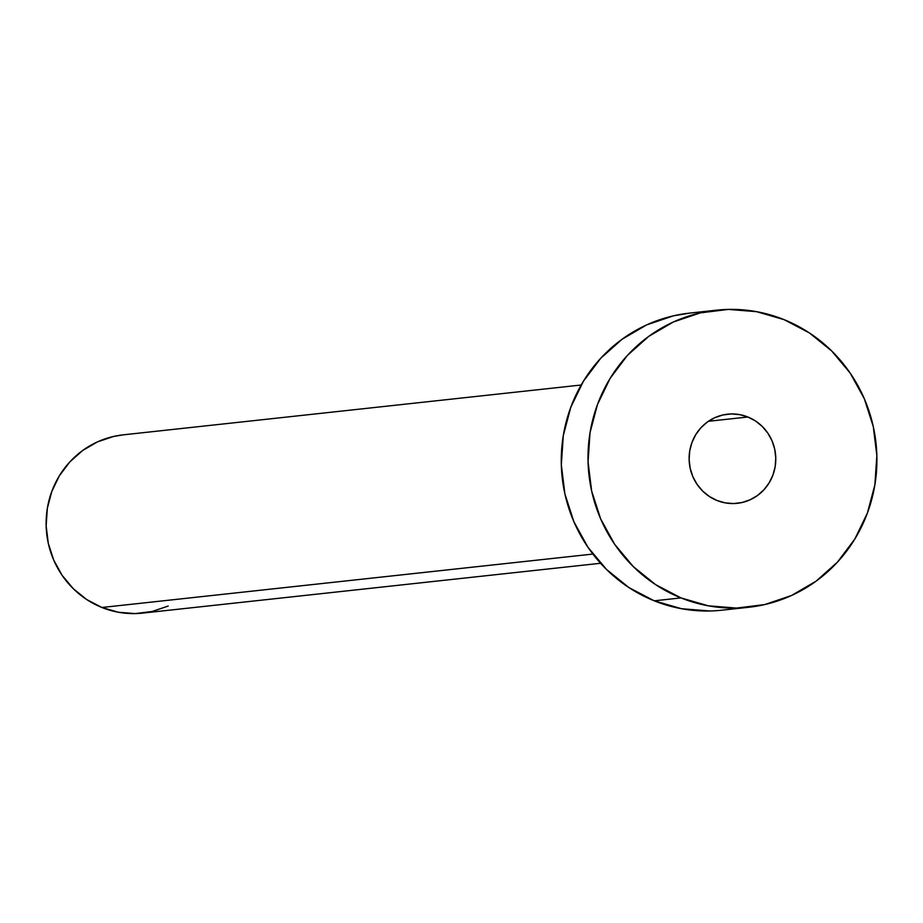 <?xml version="1.0" encoding="UTF-8"?>
<svg xmlns="http://www.w3.org/2000/svg" width="923" height="923" viewBox="0 0 923 923"><rect width="100%" height="100%" fill="white"/><g stroke="black" fill="none" stroke-linecap="round" stroke-linejoin="round"><path stroke-width="1.38" d="M747.895 417A44.823 43.323 -96.2 0 1 775.447 464.707A44.823 43.323 -96.2 0 1 737.304 503.312A44.823 43.323 -96.2 0 1 717.009 500.497L725.201 502.862L733.681 503.543L742.104 502.504L750.168 499.77L757.541 495.466L763.956 489.755L769.159 482.856L772.943 475.022L775.182 466.565L775.77 457.808L774.697 449.086L772.009 440.733L767.786 433.072L762.213 426.403L755.499 420.969L747.895 417L739.704 414.623L731.224 413.942L722.801 414.992L714.737 417.715L707.364 422.019L700.949 427.73L695.757 434.641L691.962 442.475L689.723 450.932L689.135 459.689L690.208 468.411L692.896 476.753L697.119 484.413L702.691 491.082L709.406 496.516L717.009 500.497A44.823 43.323 -96.2 0 1 689.458 452.778A44.823 43.323 -96.2 0 1 727.601 414.185A44.823 43.323 -96.2 0 1 747.895 417L708.391 421.292L747.895 417M581.178 385.018L123.094 434.86A89.646 86.635 83.8 0 0 46.808 512.057A89.646 86.635 83.8 0 0 101.899 607.484L592.889 554.065L101.899 607.484A89.646 86.635 83.8 0 0 142.488 613.114L600.573 563.272M680.978 597.908A149.422 144.392 -96.2 0 1 589.151 438.863A149.422 144.392 -96.2 0 1 716.294 310.197A149.422 144.392 -96.2 0 1 783.927 319.589A149.422 144.392 -96.2 0 1 875.765 478.622A149.422 144.392 -96.2 0 1 748.611 607.288A149.422 144.392 -96.2 0 1 680.978 597.908L654.234 600.815L680.978 597.908L655.63 584.651L633.247 566.549L614.66 544.316L600.619 518.784L591.631 490.955L588.055 461.881L590.028 432.679L597.481 404.493L610.115 378.384L627.455 355.367L648.823 336.318L673.409 321.977L700.269 312.897L728.362 309.413L756.606 311.674L783.927 319.589L809.275 332.845L831.658 350.936L850.245 373.18L864.297 398.701L873.273 426.541L876.85 455.616L874.877 484.806L867.424 512.992L854.79 539.101L837.449 562.119L816.082 581.167L791.496 595.508L764.636 604.588L736.542 608.072L708.299 605.811L680.978 597.908M716.294 310.197L689.55 313.116A149.422 144.392 83.8 0 0 562.407 441.771A149.422 144.392 83.8 0 0 654.234 600.815A149.422 144.392 83.8 0 0 721.878 610.195L748.611 607.288M709.81 610.98L681.555 608.719L654.234 600.815L628.898 587.559L606.503 569.456L587.928 547.224L573.875 521.691L564.888 493.863L561.322 464.788L563.295 435.598L570.749 407.401L583.382 381.291L600.723 358.274L622.09 339.237L646.677 324.896L673.536 315.804L690.219 313.035M168.217 606.042L152.099 611.499L135.243 613.587L118.294 612.226L101.899 607.484L86.693 599.535L73.263 588.666L62.118 575.329L53.684 560.007L48.296 543.312L46.15 525.868L47.338 508.354L51.803 491.44L59.384 475.772L69.79 461.962L82.608 450.539L97.365 441.932L113.483 436.475L123.486 434.814"/></g></svg>
